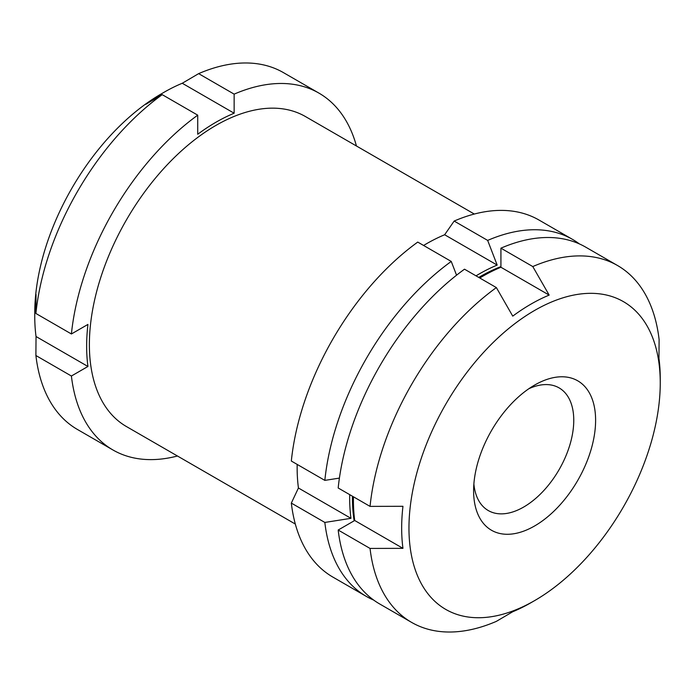 <?xml version="1.0" encoding="UTF-8"?>
<svg xmlns="http://www.w3.org/2000/svg" width="695" height="695" viewBox="0 0 695 695"><rect width="100%" height="100%" fill="white"/><g stroke="black" fill="none" stroke-linecap="round" stroke-linejoin="round"><path stroke-width="1.04" d="M496.369 287.591L464.503 269.191A206.015 118.941 -60 0 0 338.178 487.986L370.044 506.386A206.015 118.941 -60 0 1 496.369 287.591L512.745 316.129A182.846 105.57 -60 0 1 549.163 295.097L500.921 267.245L500.921 248.167A206.015 118.941 -60 0 1 585.72 247.151L617.586 265.551A206.015 118.941 -60 0 1 659.103 339.499L658.964 358.49A182.846 105.57 -60 0 1 660.25 378.775L660.25 382.988A177.685 102.591 -60 0 1 534.611 600.61A177.685 102.591 -60 0 1 408.964 528.07A177.685 102.591 -60 0 1 534.611 310.448A177.685 102.591 -60 0 1 660.25 382.988M297.173 464.416A182.846 105.57 120 0 0 298.433 488.003L291.327 503.093A206.137 119.019 -60 0 0 332.879 577.093L366.387 596.44A206.137 119.019 -60 0 1 324.834 522.44L291.327 503.093M339.403 478.099L324.834 480.384L291.327 461.037A206.137 119.019 -60 0 1 417.738 242.086L451.246 261.433L456.554 275.194M476.032 275.846A182.846 105.57 -60 0 1 497.177 265.082L487.664 240.409L454.156 221.062L444.644 234.754A182.846 105.57 120 0 0 423.594 245.465M454.156 221.062A206.137 119.019 -60 0 1 539.016 220.046L572.524 239.393A206.137 119.019 -60 0 1 579.404 243.936M71.403 376.021L87.935 366.474A182.846 105.57 120 0 1 87.935 324.426L71.403 333.974L35.897 313.471L36.036 294.463A182.846 105.57 120 0 0 34.75 316.234A182.846 105.57 120 0 0 36.036 336.519L35.897 355.519A206.024 118.949 -60 0 0 77.423 429.467L112.929 449.969A206.024 118.949 -60 0 1 71.403 376.021L35.897 355.519M35.897 313.471A206.024 118.949 -60 0 1 162.222 94.659L145.837 104.293A182.846 105.57 120 0 1 147.879 102.79A182.846 105.57 120 0 1 164.037 92.287A182.846 105.57 120 0 1 182.255 83.261L198.64 73.635A206.024 118.949 -60 0 1 283.447 72.627L318.953 93.121A206.024 118.949 -60 0 1 356.448 145.993M34.75 316.234L34.75 313.08A178.989 103.338 -60 0 1 145.49 104.146A178.989 103.338 -60 0 1 161.31 93.868L164.037 92.287M549.163 295.097L532.787 266.559L500.921 248.167M534.611 600.61L530.963 602.713A182.846 105.57 -60 0 1 512.745 611.739L496.369 621.365A206.015 118.941 -60 0 1 411.57 622.372A206.015 118.941 -60 0 1 370.044 548.433L338.178 530.033A206.015 118.941 -60 0 0 379.705 603.981L411.57 622.372M71.403 333.974A206.024 118.949 -60 0 1 197.727 115.162L197.727 134.257A182.846 105.57 120 0 1 234.145 113.224L234.145 94.138L198.64 73.635M234.145 94.138A206.024 118.949 -60 0 1 318.953 93.121M177.46 456.007A206.024 118.949 -60 0 1 112.929 449.969M295.323 524.056L126.447 426.556A178.989 103.338 -60 0 1 126.447 219.881A178.989 103.338 -60 0 1 305.435 116.543L474.311 214.043M197.727 115.162L162.222 94.659M487.664 240.409A206.137 119.019 -60 0 1 572.524 239.393M373.762 600.124A206.137 119.019 -60 0 1 366.387 596.44M354.146 520.816A180.387 104.146 -60 0 1 352.426 496.204M478.742 277.409A180.387 104.146 -60 0 1 500.921 266.602M324.834 480.384A206.137 119.019 -60 0 1 451.246 261.433M324.834 522.44L350.966 518.331A182.846 105.57 -60 0 1 349.707 494.64M532.787 266.559A206.015 118.941 -60 0 1 617.586 265.551M370.044 548.433L402.952 548.346A182.846 105.57 -60 0 1 401.667 528.07A182.846 105.57 -60 0 1 402.952 506.299L370.044 506.386M402.952 548.346L354.711 520.494L338.178 530.033M354.711 520.494A182.846 105.57 -60 0 1 353.451 496.803M479.776 278.009A182.846 105.57 -60 0 1 500.921 267.245M528.878 388.714A70.82 40.883 -60 0 1 559.093 387.888A70.82 40.883 -60 0 1 559.093 469.664A70.82 40.883 -60 0 1 488.272 510.547A70.82 40.883 -60 0 1 473.877 483.972M473.608 490.748A86.267 49.805 -60 0 1 534.603 385.091A86.267 49.805 -60 0 1 595.606 420.31A86.267 49.805 -60 0 1 534.611 525.967A86.267 49.805 -60 0 1 473.608 490.748M497.177 265.082L444.644 234.754M350.966 518.331L298.433 488.003M234.145 113.224L182.255 83.261M87.935 366.474L36.036 336.519"/></g></svg>
